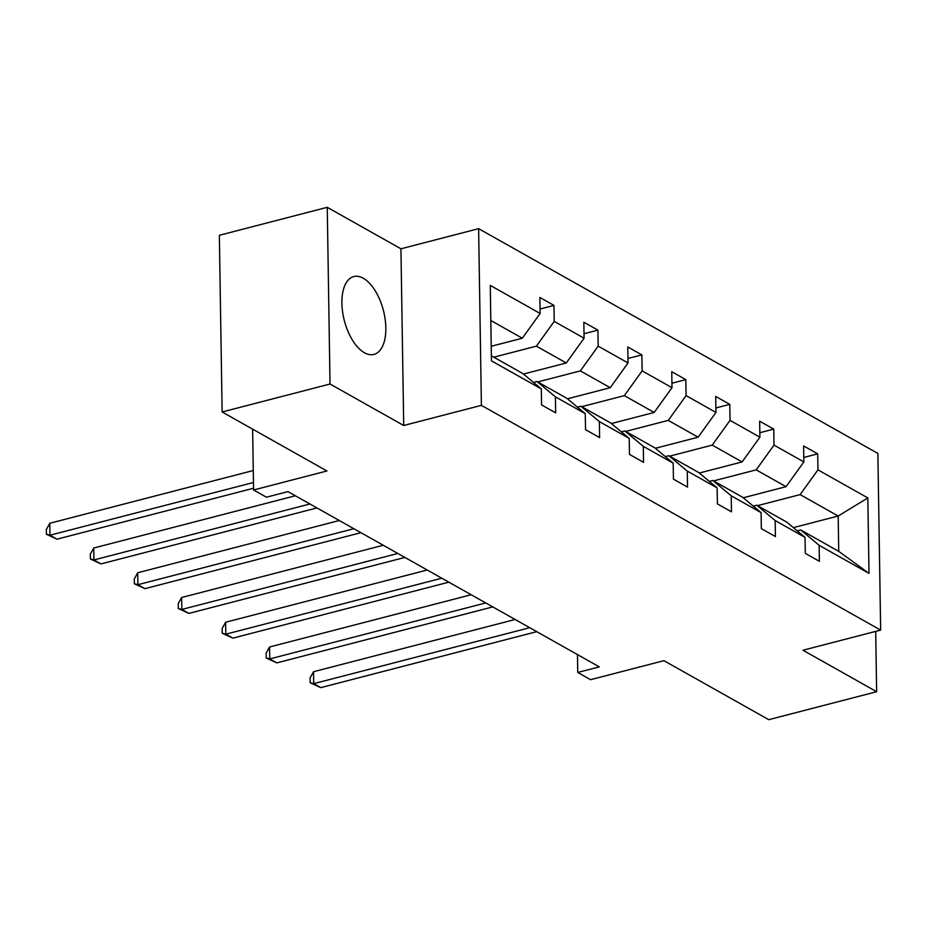 <?xml version="1.0" encoding="UTF-8"?>
<svg xmlns="http://www.w3.org/2000/svg" width="927" height="927" viewBox="0 0 927 927"><rect width="100%" height="100%" fill="white"/><g stroke="black" fill="none" stroke-linecap="round" stroke-linejoin="round"><path stroke-width="1.39" d="M364.45 352.747A40.209 20.185 75.5 0 0 373.952 354.415A40.209 20.185 75.5 0 0 385.157 319.247A40.209 20.185 75.5 0 0 363.28 278.251A40.209 20.185 75.5 0 0 353.778 276.57A40.209 20.185 75.5 0 0 342.573 311.75A40.209 20.185 75.5 0 0 364.45 352.747M403.708 425.493L400.939 248.795L327.254 207.324L330.024 384.01L403.708 425.493L481.391 405.354L880.65 630.105L802.967 650.233L876.641 691.716L875.702 631.391M876.641 691.716L768.75 719.676L663.929 660.673L590.569 679.688L577.741 672.469L599.329 666.884L287.973 491.623L266.397 497.208L253.581 489.989L326.953 470.974L222.132 411.982L219.351 235.284L327.254 207.324M330.024 384.01L222.132 411.982M400.939 248.795L478.622 228.668L877.869 453.419L880.65 630.105M491.217 346.281L522.318 338.216L490.812 320.487M522.318 338.216L540.128 313.465L539.885 297.474L553.975 305.4L540.059 309.004M793.35 527.637L838.182 516.026L800.14 494.612L817.95 469.85L867.823 497.926L869.005 573.384L819.132 545.308L819.387 561.298L805.296 553.373L805.042 537.37L775.181 520.568L775.436 536.559L761.345 528.633L761.09 512.631L731.229 495.818L731.473 511.82L717.394 503.882L717.139 487.892L687.266 471.078L687.521 487.081L673.431 479.143L673.187 463.152L643.315 446.339L643.57 462.33L629.479 454.404L629.224 438.401L599.363 421.588L599.618 437.59L585.528 429.664L585.273 413.662L555.412 396.849L555.655 412.851L541.565 404.914L541.322 388.923L491.449 360.846L490.267 285.389L540.128 313.465M481.391 405.354L478.622 228.668M523.477 374.056L566.281 362.967L536.409 346.153L554.219 321.402L553.975 305.4M554.219 321.402L584.091 338.204L583.836 322.214L597.927 330.139L584.022 333.743M567.428 398.795L610.233 387.706L580.36 370.893L598.182 346.142L597.927 330.139M598.182 346.142L628.043 362.955L627.788 346.953L641.878 354.89L627.973 358.494M611.38 423.546L654.184 412.445L624.323 395.632L642.133 370.881L641.878 354.89M642.133 370.881L671.994 387.695L671.751 371.692L685.829 379.63L671.924 383.233M655.343 448.286L698.135 437.196L668.274 420.383L686.084 395.62L685.829 379.63M686.084 395.62L715.957 412.434L715.702 396.443L729.792 404.369L715.887 407.973M699.294 473.025L742.098 461.936L712.226 445.122L730.036 420.371L729.792 404.369M730.036 420.371L759.908 437.185L759.653 421.182L773.744 429.108L759.839 432.724M743.245 497.776L786.05 486.675L756.189 469.862L773.999 445.111L773.744 429.108M773.999 445.111L803.86 461.924L803.616 445.922L817.695 453.859L803.79 457.463M817.95 469.85L817.695 453.859M585.273 413.662L566.837 398.297L536.965 381.495L533.488 382.387M536.965 381.495L555.412 396.849M493.801 357.196L536.409 346.153M566.281 362.967L584.091 338.204M629.224 438.401L610.789 423.048L580.916 406.235L577.44 407.138M580.916 406.235L599.363 421.588M537.764 381.936L580.36 370.893M610.233 387.706L628.043 362.955M673.187 463.152L654.74 447.787L624.879 430.974L621.391 431.878M624.879 430.974L643.315 446.339M581.716 406.675L624.323 395.632M654.184 412.445L671.994 387.695M717.139 487.892L698.691 472.527L668.831 455.713L665.343 456.617M668.831 455.713L687.266 471.078M625.667 431.426L668.274 420.383M698.135 437.196L715.957 412.434M761.09 512.631L742.654 497.278L712.782 480.464L709.306 481.368M712.782 480.464L731.229 495.818M669.618 456.165L712.226 445.122M742.098 461.936L759.908 437.185M805.042 537.37L786.606 522.017L756.733 505.203L753.257 506.107M756.733 505.203L775.181 520.568M713.581 480.904L756.189 469.862M786.05 486.675L803.86 461.924M869.005 573.384L838.726 551.356L800.696 529.943L797.208 530.847M800.696 529.943L819.132 545.308M577.463 654.578L577.741 672.469M252.619 429.143L253.581 489.989M757.533 505.655L800.14 494.612M838.726 551.356L838.182 516.026L867.823 497.926M491.368 355.817L522.874 373.558L541.322 388.923M515.122 619.479L313.523 671.727L313.708 683.663L529.711 627.695M320.754 687.637L310.151 682.724L313.708 683.663L320.754 687.637L536.756 631.658M310.151 682.724L310.082 677.95L313.523 671.727M471.171 594.74L269.56 646.988L269.757 658.923L485.748 602.944M276.791 662.886L266.2 657.985L269.757 658.923L276.791 662.886L492.793 606.907M266.2 657.985L266.119 653.211L269.56 646.988M427.22 570.001L225.609 622.249L225.794 634.184L441.797 578.205M232.839 638.147L222.248 633.245L225.794 634.184L232.839 638.147L448.842 582.168M222.248 633.245L222.167 628.471L225.609 622.249M383.257 545.25L181.657 597.498L181.843 609.445L397.845 553.465M188.888 613.407L178.285 608.506L181.843 609.445L188.888 613.407L404.89 557.428M178.285 608.506L178.216 603.72L181.657 597.498M339.305 520.51L137.706 572.759L137.891 584.694L353.882 528.714M144.936 588.657L134.334 583.755L137.891 584.694L144.936 588.657L360.927 532.689M134.334 583.755L134.264 578.981L137.706 572.759M295.354 495.771L93.743 548.019L93.928 559.954L309.931 503.975M100.973 563.917L90.382 559.016L93.928 559.954L100.973 563.917L316.976 507.938M90.382 559.016L90.301 554.242L93.743 548.019M253.268 470.534L49.791 523.268L49.977 535.215L253.465 482.48M57.022 539.178L46.42 534.276L49.977 535.215L57.022 539.178L253.546 488.239M46.42 534.276L46.35 529.502L49.791 523.268"/></g></svg>
